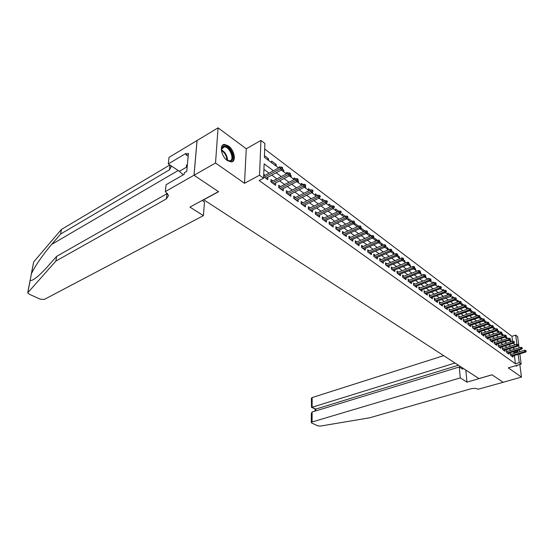 <?xml version="1.0" encoding="UTF-8"?>
<svg xmlns="http://www.w3.org/2000/svg" width="554" height="554" viewBox="0 0 554 554"><rect width="100%" height="100%" fill="white"/><g stroke="black" fill="none" stroke-linecap="round" stroke-linejoin="round"><path stroke-width="0.83" d="M228.352 145.861L224.55 144.442C218.989 144.192 221.129 156.47 227.41 160.584L231.101 161.934C236.662 162.128 234.557 150.044 228.352 145.861M512.575 341.326L511.944 336.313L515.691 335.128L517.616 336.597L519.077 347.808M519.86 353.854L521.189 364.075L508.302 367.863L521.459 377.073L503.164 382.281L492.028 374.823L466.98 382.149L460.263 377.904L312.089 421.968L311.3 422.605L311.784 423.076L317.871 425.86L320.42 426.074L369.643 417.799L470.554 388.873C473.67 388.132 476.205 388.25 478.164 389.22L503.184 382.295L491.966 374.781L478.968 378.583L203.72 199.772L218.601 191.712L194.038 175.258L197.072 140.501L218.068 127.849L215.52 163.001L244.515 183.291L259.542 175.223L260.941 140.432L264.895 143.451L264.376 157.308L278.655 167.98M244.515 183.291L246.267 148.763L218.068 127.849M246.267 148.763L260.941 140.432M511.944 336.313L264.687 149.04M521.459 377.073L519.832 364.47M194.038 175.258L215.52 163.001M511.453 354.255L510.359 353.459L510.594 355.343L512.962 357.06L512.831 355.98M507.478 351.361L506.37 350.557L506.598 352.455L509.001 354.193L508.863 353.092M503.441 348.431L502.319 347.621L502.547 349.519L504.985 351.284L504.846 350.17M499.355 345.461L498.219 344.636L498.441 346.555L500.913 348.341L500.781 347.213M495.207 342.448L494.064 341.617L494.279 343.542L496.786 345.35L496.654 344.207M491.003 339.401L489.847 338.556L490.061 340.488L492.603 342.324L492.471 341.167M486.744 336.306L485.574 335.454L485.789 337.393L488.358 339.256L488.226 338.079M482.423 333.162L481.239 332.303L481.447 334.256L484.058 336.146L483.926 334.948M478.04 329.983L476.842 329.111L477.049 331.07L479.695 332.989L479.57 331.777M473.594 326.749L472.389 325.87L472.59 327.843L475.27 329.782L475.145 328.557M469.086 323.481L467.867 322.587L468.061 324.568L470.782 326.541L470.658 325.288M464.515 320.157L463.276 319.256L463.469 321.244L466.233 323.245L466.108 321.978M459.875 316.784L458.622 315.877L458.809 317.878L461.614 319.9L461.489 318.612M455.166 313.363L453.899 312.442L454.086 314.457L456.925 316.514L456.808 315.205M450.395 309.894L449.114 308.966L449.287 310.988L452.175 313.072L452.057 311.743M445.548 306.376L444.246 305.434L444.419 307.463L447.348 309.582L447.23 308.232M440.624 302.803L439.315 301.847L439.481 303.89L442.452 306.037L442.334 304.665M435.631 299.174L434.301 298.204L434.461 300.261L437.48 302.442L437.369 301.044M430.562 295.49L429.218 294.513L429.371 296.57L432.439 298.793L432.328 297.366M425.41 291.75L424.052 290.76L424.198 292.831L427.314 295.081L427.203 293.634M420.188 287.948L418.81 286.951L418.949 289.036L422.106 291.321L422.003 289.846M414.877 284.098L413.478 283.08L413.616 285.178L416.83 287.498L416.726 285.996M409.482 280.179L408.069 279.154L408.201 281.259L411.463 283.613L411.366 282.09M404.011 276.197L402.578 275.158L402.703 277.277L406.013 279.673L405.916 278.115M398.444 272.159L396.996 271.107L397.114 273.233L400.473 275.663L400.383 274.085M392.793 268.053L391.325 266.986L391.429 269.119L394.85 271.599L394.767 269.985M387.045 263.877L385.556 262.797L385.66 264.944L389.137 267.457L389.053 265.816M381.207 259.639L379.698 258.538L379.795 260.699L383.326 263.254L383.25 261.585M375.273 255.325L373.742 254.217L373.832 256.384L377.419 258.981L377.35 257.278M369.241 250.941L367.69 249.819L367.773 252.001L371.415 254.639L371.353 252.901M363.105 246.488L361.54 245.346L361.61 247.541L365.315 250.228L365.259 248.448M356.873 241.953L355.28 240.796L355.336 243.005L359.11 245.734L359.061 243.926M350.53 237.347L348.916 236.177L348.965 238.393L352.801 241.17L352.753 239.321M344.076 232.659L342.441 231.468L342.483 233.705L346.382 236.53L346.347 234.633M337.511 227.895L335.856 226.69L335.883 228.927L339.858 231.801L339.824 229.868M330.835 223.04L329.152 221.815L329.173 224.072L333.21 226.995L333.189 225.021M324.042 218.103L322.331 216.863L322.338 219.128L326.451 222.106L326.438 220.09M317.123 213.082L315.392 211.822L315.392 214.1L319.575 217.126L319.568 215.063M310.081 207.965L308.322 206.69L308.315 208.983L312.574 212.064L312.581 209.952M302.913 202.757L301.134 201.462L301.106 203.768L305.448 206.905L305.462 204.745M295.614 197.459L293.807 196.144L293.772 198.457L298.191 201.656L298.218 199.44M288.184 192.058L286.349 190.721L286.3 193.048L290.795 196.303L290.836 194.038M280.615 186.559L278.745 185.202L278.683 187.543L283.267 190.86L283.323 188.533M272.9 180.957L271.003 179.579L270.927 181.934L275.601 185.313L275.636 182.938M267.208 159.427L268.503 158.714L264.438 155.667M274.902 165.175L276.197 164.476L271.599 161.034L271.543 162.668M282.457 170.819L283.745 170.133L282.284 169.039M279.943 167.287L279.23 166.754L279.209 167.682M289.874 176.359L291.162 175.694L290.088 174.884M287.768 173.153L286.73 172.37L286.702 173.714M297.159 181.802L298.44 181.144L297.747 180.625M295.441 178.9L294.084 177.882L294.063 179.489M304.769 186.92L305.593 186.504L305.261 186.255M302.976 184.544L301.314 183.298L301.3 184.898M310.365 190.084L308.419 188.623L308.405 190.209M317.622 195.52L315.392 193.852L315.392 195.43M324.748 200.86L322.248 198.983L322.255 200.562M331.749 206.102L328.986 204.031L329 205.596M338.619 211.254L335.606 208.99L335.627 210.548M345.371 216.309L342.116 213.872L342.143 215.423M352.005 221.281L348.514 218.664L348.549 220.208M358.521 226.164L354.802 223.38L354.844 224.917M363.41 231.316L364.657 230.762L360.993 228.019L361.042 229.543M369.442 235.824L370.681 235.277L367.08 232.576L367.136 234.093M375.377 240.256L376.616 239.723L373.354 237.278M381.214 244.619L382.447 244.092L379.525 241.904M386.962 248.912L388.188 248.393L385.598 246.454M392.613 253.136L393.839 252.631L391.567 250.927M398.181 257.298L399.399 256.793L397.44 255.325M403.658 261.391L404.877 260.899L403.215 259.653M409.053 265.421L410.265 264.937L408.9 263.912M414.364 269.389L415.576 268.912L414.489 268.101M419.6 273.302L420.805 272.831L419.994 272.222M424.752 277.152L425.95 276.688L425.403 276.28M423.401 274.777L422.875 274.382L422.917 274.971M430.257 280.781L431.026 280.49L430.735 280.276M428.748 278.78L427.993 278.219L428.055 279.05M434.004 282.72L433.034 281.993L433.117 283.059M439.184 286.605L437.999 285.712L438.103 287.007M444.28 290.421L442.888 289.382L443.013 290.795M449.301 294.181L447.715 292.997L447.833 294.403M454.245 297.886L452.466 296.556L452.59 297.955M459.114 301.535L457.147 300.06L457.279 301.459M463.913 305.129L461.766 303.523L461.897 304.908M468.636 308.675L466.316 306.93L466.454 308.315M473.296 312.158L470.803 310.295L470.942 311.667M476.696 315.967L477.853 315.579L475.228 313.612L475.367 314.977M481.024 319.208L482.174 318.82L479.75 316.999M485.297 322.4L486.447 322.012L484.265 320.378M489.507 325.544L490.65 325.17L488.711 323.709M493.669 328.654L494.805 328.28L493.095 326.998M497.769 331.714L498.898 331.347L497.409 330.232M501.813 334.734L502.942 334.374L501.675 333.425M505.802 337.718L506.931 337.365L505.871 336.576M268.448 160.348L268.503 158.714M276.148 166.103L276.197 164.476M283.71 171.754L283.745 170.133M291.134 177.301L291.162 175.694M298.419 182.751L298.44 181.144M305.579 188.097L305.593 186.504M312.615 193.353L312.615 191.809M319.526 198.519L319.519 197.674M370.709 235.907L370.681 235.277M373.126 238.573L373.091 237.59M376.651 240.651L376.616 239.723M379.026 242.984L379.005 242.52M382.502 245.304L382.447 244.092M384.732 247.243L388.257 249.882L388.188 248.393M393.922 254.113L393.839 252.631M399.482 258.275L399.399 256.793M404.967 262.367L404.877 260.899M410.362 266.398L410.265 264.937M415.673 270.366L415.576 268.912M420.908 274.278L420.805 272.831M426.061 278.129L425.95 276.688M431.137 281.924L431.026 280.49M436.136 285.656L436.019 284.23M441.06 289.34L440.97 288.253M445.915 292.969L445.852 292.27M450.7 296.542L436.157 301.48M479.736 318.238L479.619 317.13M484.037 321.459L483.954 320.676M486.495 322.456L486.447 322.012M488.289 324.63L488.233 324.166M490.726 325.8L490.65 325.17M494.902 329.09L494.805 328.28M496.606 330.849L498.732 332.435M499.016 332.338L498.898 331.347M503.08 335.537L502.942 334.374M507.09 338.681L506.931 337.365M511.03 341.624L510.864 340.308L510.012 339.678M273.447 170.757L264.133 163.873L263.6 178.153L259.14 180.528L515.421 363.798L514.375 355.509M514.112 353.452L513.994 352.538L513.025 351.825M510.94 350.301L509.015 348.888M506.917 347.358L504.95 345.911M502.845 344.373L500.83 342.898M498.711 341.34L496.654 339.837M494.521 338.272L492.416 336.735M490.276 335.163L488.122 333.584M485.969 332.005L483.767 330.399M481.599 328.806L479.349 327.158M477.167 325.565L474.868 323.875M472.673 322.269L470.318 320.544M468.109 318.931L465.706 317.165M463.483 315.538L461.025 313.737M458.795 312.103L456.281 310.261M454.031 308.613L451.455 306.729M449.197 305.074L446.566 303.149M444.287 301.48L441.6 299.506M439.308 297.83L436.559 295.815M434.253 294.126L431.434 292.062M429.115 290.365L426.234 288.253M423.9 286.543L420.957 284.389M418.609 282.665L415.59 280.456M413.229 278.724L410.147 276.467M407.765 274.722L404.607 272.416M402.211 270.657L398.984 268.295M396.574 266.529L393.271 264.106M390.84 262.326L387.461 259.847M385.016 258.06L381.554 255.526M379.095 253.725L375.55 251.128M373.071 249.314L369.442 246.655M366.956 244.826L363.237 242.105M360.73 240.27L356.921 237.479M354.394 235.63L350.502 232.777M347.96 230.914L343.965 227.992M341.402 226.115L337.317 223.124M334.741 221.233L330.551 218.165M327.954 216.261L323.668 213.124M321.05 211.206L316.653 207.985M314.021 206.06L309.52 202.757M306.868 200.818L302.249 197.432M299.576 195.479L294.846 192.009M292.159 190.043L287.304 186.483M284.597 184.503L279.625 180.86M276.896 178.859L271.792 175.126M269.043 173.111L263.926 169.365M263.656 176.671L267.79 179.655L267.797 177.245M265.041 175.244L263.746 174.302M521.189 364.075L519.243 362.669L518.177 354.359M515.421 363.798L519.243 362.669M263.6 178.153L259.542 175.223M519.347 349.899L519.597 351.783M516.882 344.346L515.691 335.128M281.397 170.03L286.48 173.824M289.202 175.86L294.16 179.565M296.861 181.58L301.695 185.195M304.375 187.197L309.09 190.721M311.75 192.709L316.348 196.151M318.993 198.124L323.481 201.476M326.105 203.436L330.482 206.704M333.086 208.65L337.358 211.843M339.941 213.775L344.11 216.891M346.679 218.809L350.751 221.856M353.3 223.761L357.275 226.724M359.802 228.622L363.68 231.517M366.194 233.393L369.982 236.226M372.482 238.088L376.18 240.852M378.659 242.707L382.267 245.408M390.702 251.71L394.15 254.279M396.574 256.1L399.94 258.614M402.356 260.415L405.639 262.873M408.042 264.667L411.248 267.063M413.63 268.842L416.767 271.19M419.136 272.956L422.203 275.248M424.551 277L427.549 279.244M429.883 280.989L432.812 283.177M435.132 284.908L437.992 287.048M440.298 288.766L443.096 290.857M445.381 292.567L448.117 294.617M450.395 296.314L453.068 298.308M455.326 300.005L457.943 301.951M460.187 303.634L462.742 305.545M464.979 307.214L467.472 309.077M469.695 310.739L472.133 312.56M474.342 314.208L476.731 315.995M478.919 317.629L481.253 319.374M483.434 321.001L485.719 322.712M487.887 324.332L490.117 326.001M492.271 327.608L494.452 329.235M500.858 334.02L502.942 335.586M505.061 337.164L507.104 338.688M509.202 340.26L511.204 341.756M513.295 343.314L515.248 344.775M517.907 352.296L517.789 351.388L516.82 350.668M514.742 349.131L512.824 347.718M510.74 346.174L508.773 344.72M506.675 343.168L504.673 341.686M502.561 340.128L500.511 338.612M498.385 337.04L496.287 335.489M494.154 333.91L492.007 332.324M489.861 330.738L487.665 329.118M485.505 327.518L483.261 325.863M481.087 324.256L478.794 322.56M476.606 320.946L474.266 319.208M472.063 317.581L469.667 315.815M467.451 314.173L465 312.359M462.777 310.718L460.27 308.862M458.026 307.207L455.464 305.309M453.207 303.64L450.582 301.701M448.311 300.026L445.631 298.045M443.345 296.355L440.603 294.326M438.304 292.63L435.499 290.552M433.186 288.842L430.313 286.723M427.986 284.998L425.05 282.831M422.709 281.093L419.697 278.877M417.342 277.132L414.267 274.86M411.892 273.101L408.748 270.774M406.359 269.009L403.132 266.626M400.729 264.854L397.433 262.416M395.016 260.622L391.636 258.129M389.199 256.329L385.75 253.774M383.292 251.959L379.76 249.348M377.288 247.52L373.666 244.847M371.18 243.005L367.475 240.27M364.968 238.414L361.173 235.609M358.653 233.746L354.761 230.873M352.226 228.996L348.244 226.053M345.689 224.162L341.61 221.15M339.034 219.246L334.858 216.157M332.262 214.239L327.982 211.074M325.371 209.142L320.988 205.901M318.356 203.955L313.862 200.631M311.209 198.678L306.604 195.271M303.938 193.298L299.208 189.807M296.529 187.82L291.681 184.24M288.973 182.238L284.008 178.568M281.287 176.553L276.19 172.786M513.994 352.538L517.789 351.388M265.941 178.319L267.866 177.301M509.742 340.662L510.864 340.308M273.745 183.97L275.67 182.965M515.552 365.73L516.515 366.097L517.609 365.128M281.785 168.028L282.575 168.624L282.595 167.668L281.813 167.073L281.785 168.028L280.282 168.804L281.702 169.863L265.872 178.27M264.438 177.238L280.282 168.804L280.324 167.086L263.683 175.971M281.813 167.073L280.324 167.086M281.702 169.863L282.575 168.624M221.745 152.218L221.642 148.41C222.126 146.741 223.144 145.944 224.709 146.027C231.15 146.208 236.309 161.858 229.681 161.145L225.589 158.977M227.202 160.258L229.349 160.833C235.138 160.972 230.249 146.969 224.467 146.838L221.628 149.047L221.462 150.162M231.974 161.789C236.856 159.185 230.457 145.016 224.342 144.913L222.576 145.224M187.411 164.372L186.282 165.521L187.079 167.966M187.363 164.891L186.282 165.521M516.411 366.097L516.986 365.308M31.259 274.223L33.676 261.924L61.404 229.46L60.594 234.058L51.709 244.383C43.378 253.94 34.133 267.43 31.419 273.78L30.207 280.13C31.01 281.051 33.288 280.005 37.042 277.007C40.276 274.306 43.842 270.761 47.741 266.377L56.681 256.329L167.557 193.346M203.415 215.624L44.341 299.409L40.213 299.195L29.016 294.091L27.707 292.837L55.843 261.1L166.422 198.865L168.534 195.444L165.355 191.58L193.997 175.23L218.477 191.629L189.918 207.099L203.415 215.624L204.488 201.933L202.196 200.444M165.355 191.58L166.082 184.738L184.15 174.309L184.295 172.8L186.76 171.373L188.436 153.32L185.999 154.774L186.137 153.299L168.305 163.936L169.005 157.364L197.072 140.501M197.03 140.474L193.997 175.23M56.681 256.329L55.843 261.1M61.404 229.46L169.863 164.974M171.539 166.082L169.482 169.815L60.594 234.058M168.305 163.936L179.399 171.297L183.242 174.835M185.999 154.774L188.166 156.256M443.671 355.661L312.144 397.564L312.124 407.335L315.815 409.094L315.815 410.881M455.014 363.022L311.514 407.419L315.815 409.094L458.414 365.231M466.98 382.149L465.838 370.058M460.263 377.904L459.273 366.983L462.673 369.186L462.555 367.925M459.273 366.983L312.11 412.017L312.089 421.968M311.514 407.419L311.369 398.236L312.144 397.564M311.3 422.55L311.327 413.457L312.11 412.017M289.61 173.894L290.379 174.475L290.4 173.527L289.624 172.945L289.61 173.894L288.115 174.655L289.507 175.701L273.711 183.942M272.312 182.931L288.115 174.655L288.149 172.952L270.975 181.968M289.624 172.945L288.149 172.952M289.507 175.701L290.379 174.475M297.276 179.648L298.038 180.216L298.052 179.274L297.29 178.707L297.276 179.648L295.794 180.403L297.166 181.428L281.411 189.516M280.033 188.519L295.794 180.403L295.822 178.707L278.697 187.55M297.29 178.707L295.822 178.707M297.166 181.428L298.038 180.216M304.811 185.299L305.552 185.853L305.559 184.918L304.818 184.357L304.811 185.299L303.336 186.04L304.679 187.044L288.966 194.98M287.616 194.004L303.336 186.04L303.35 184.35L286.3 193.014M304.818 184.357L303.35 184.35M304.679 187.044L305.552 185.853M312.2 190.839L312.927 191.386L312.934 190.458L312.2 189.904L312.2 190.839L310.739 191.573L312.054 192.563L296.383 200.347M295.06 199.392L310.739 191.573L310.739 189.897L293.772 198.38M312.2 189.904L310.739 189.897M312.054 192.563L312.927 191.386M319.45 196.282L320.17 196.815L320.17 195.887L319.45 195.354L319.45 196.282L318.003 197.009L319.291 197.972L303.668 205.617M302.366 204.675L318.003 197.009L317.996 195.34L301.106 203.65M319.45 195.354L317.996 195.34M319.291 197.972L320.17 196.815M326.576 201.621L327.282 202.148L327.269 201.227L326.569 200.7L326.576 201.621L325.136 202.342L326.403 203.29L310.822 210.797M309.541 209.869L325.136 202.342L325.122 200.68L308.315 208.823M326.569 200.7L325.122 200.68M326.403 203.29L327.282 202.148M333.57 206.871L334.263 207.39L334.249 206.469L333.556 205.949L333.57 206.871L332.137 207.577L333.383 208.512L317.851 215.88M316.59 214.973L332.137 207.577L332.116 205.929L315.392 213.906M333.556 205.949L332.116 205.929M333.383 208.512L334.263 207.39M340.44 212.023L341.119 212.528L341.105 211.614L340.419 211.109L340.44 212.023L339.02 212.722L340.239 213.636L324.755 220.873M323.522 219.98L339.02 212.722L338.993 211.081L322.338 218.899M340.419 211.109L338.993 211.081M340.239 213.636L341.119 212.528M347.185 217.078L347.85 217.583L347.836 216.676L347.164 216.171L347.185 217.078L345.772 217.777L346.977 218.678L331.534 225.783M330.322 224.903L345.772 217.777L345.738 216.143L329.166 223.809M347.164 216.171L345.738 216.143M346.977 218.678L347.85 217.583M353.812 222.05L354.47 222.549L354.449 221.642L353.791 221.15L353.812 222.05L352.413 222.743L353.597 223.622L338.203 230.609M337.012 229.744L352.413 222.743L352.372 221.115L335.876 228.636M353.791 221.15L352.372 221.115M353.597 223.622L354.47 222.549M360.329 226.939L360.973 227.424L360.945 226.524L360.301 226.039L360.329 226.939L358.937 227.618L360.1 228.483L344.754 235.346M343.584 234.501L358.937 227.618L358.888 225.997L342.476 233.379M360.301 226.039L358.888 225.997M360.1 228.483L360.973 227.424M366.727 231.738L367.364 232.216L367.33 231.323L366.7 230.845L366.727 231.738L365.349 232.41L366.492 233.269L351.194 240.007M350.045 239.176L365.349 232.41L365.294 230.803L348.958 238.04M366.7 230.845L365.294 230.803M366.492 233.269L367.364 232.216M373.022 236.461L373.645 236.925L373.611 236.039L372.987 235.568L373.022 236.461L371.651 237.126L372.773 237.964L357.524 244.591M356.395 243.767L371.651 237.126L371.589 235.526L355.329 242.631M372.987 235.568L371.589 235.526M372.773 237.964L373.645 236.925M379.206 241.101L379.822 241.558L379.171 240.214L379.206 241.101L377.849 241.759L378.95 242.583L363.749 249.092M362.641 248.289L377.849 241.759L377.78 240.166L361.596 247.139M379.171 240.214L377.78 240.166M378.95 242.583L379.822 241.558M385.286 245.664L385.889 246.114L385.245 244.778L385.286 245.664L383.936 246.308L385.023 247.126L369.878 253.524M368.777 252.735L383.936 246.308L383.86 244.729L367.752 251.571M385.245 244.778L383.86 244.729M385.023 247.126L385.889 246.114M391.269 250.145L391.865 250.588L391.221 249.272L391.269 250.145L389.926 250.789L390.992 251.585L375.896 257.88M374.823 257.104L389.926 250.789L389.843 249.217L373.811 255.934M391.221 249.272L389.843 249.217M390.992 251.585L391.865 250.588M397.149 254.556L397.73 254.992L397.1 253.69L397.149 254.556L395.819 255.193L396.865 255.976L381.824 262.167M380.764 261.405L395.819 255.193L395.729 253.628L379.774 260.228M397.1 253.69L395.729 253.628M396.865 255.976L397.73 254.992M402.938 258.898L403.506 259.327L403.457 258.462L402.883 258.032L402.938 258.898L401.608 259.528L402.64 260.297L387.648 266.384M386.609 265.629L401.608 259.528L401.518 257.97L385.639 264.452M402.883 258.032L401.518 257.97M402.64 260.297L403.506 259.327M408.623 263.164L409.191 263.586L408.575 262.305L408.623 263.164L407.308 263.787L408.326 264.549L393.388 270.539M392.364 269.791L407.308 263.787L407.218 262.236L391.408 268.607M408.575 262.305L407.218 262.236M408.326 264.549L409.191 263.586M414.226 267.367L414.78 267.783L414.17 266.509L414.226 267.367L412.917 267.984L413.921 268.732L399.032 274.618M398.021 273.891L412.917 267.984L412.82 266.439L397.079 272.7M414.17 266.509L412.82 266.439M413.921 268.732L414.78 267.783M419.738 271.502L420.278 271.91L420.223 271.058L419.676 270.643L419.738 271.502L418.436 272.111L419.42 272.845L404.586 278.641M403.589 277.921L418.436 272.111L418.332 270.574L402.668 276.723M419.676 270.643L418.332 270.574M419.42 272.845L420.278 271.91M425.16 275.567L425.694 275.968L425.098 274.715L425.16 275.567L423.865 276.169L424.835 276.896L410.05 282.595M409.074 281.889L423.865 276.169L423.755 274.646L408.166 280.691M425.098 274.715L423.755 274.646M424.835 276.896L425.694 275.968M430.493 279.569L431.026 279.964L430.43 278.724L430.493 279.569L429.211 280.165L430.167 280.878L415.438 286.487M414.475 285.795L429.211 280.165L429.094 278.648L413.582 284.59M430.43 278.724L429.094 278.648M430.167 280.878L431.026 279.964M435.749 283.51L436.268 283.897L435.679 282.672L435.749 283.51L434.474 284.098L435.409 284.804L420.735 290.324M419.787 289.638L434.474 284.098L434.357 282.588L418.907 288.433M435.679 282.672L434.357 282.588M435.409 284.804L436.268 283.897M440.922 287.387L441.434 287.775L440.852 286.55L440.922 287.387L439.654 287.976L440.575 288.662L425.957 294.105M425.022 293.426L439.654 287.976L439.53 286.473L424.156 292.221M440.852 286.55L439.53 286.473M440.575 288.662L441.434 287.775M446.012 291.21L446.517 291.584L445.942 290.379L446.012 291.21L444.758 291.785L445.665 292.47L431.095 297.823M430.174 297.152L444.758 291.785L444.627 290.296L429.322 295.947M445.942 290.379L444.627 290.296M445.665 292.47L446.517 291.584M451.524 295.344L450.956 294.139L451.524 295.344L450.672 296.21L449.779 295.545L449.647 294.056L434.412 299.617M451.025 294.97L435.25 300.829M450.956 294.139L449.647 294.056M455.963 298.675L456.454 299.042L455.887 297.851L455.963 298.675L454.723 299.243L455.61 299.901L441.143 305.088M440.25 304.444L454.723 299.243L454.592 297.761L439.426 303.232M455.887 297.851L454.592 297.761M455.61 299.901L456.454 299.042M460.831 302.325L461.316 302.685L460.755 301.501L460.831 302.325L459.598 302.886L460.464 303.537L446.053 308.647M445.174 308.01L459.598 302.886L459.46 301.411L444.363 306.798M460.755 301.501L459.46 301.411M460.464 303.537L461.316 302.685M465.623 305.919L466.094 306.272L466.018 305.462L465.54 305.102L465.623 305.919L464.397 306.473L465.256 307.117L450.894 312.144M450.028 311.521L464.397 306.473L464.252 305.012L449.225 310.309M465.54 305.102L464.252 305.012M465.256 307.117L466.094 306.272M470.346 309.457L470.81 309.811L470.727 309L470.263 308.647L470.346 309.457L469.127 310.011L469.972 310.642L455.665 315.6M454.813 314.984L469.127 310.011L468.982 308.55L454.024 313.765M470.263 308.647L468.982 308.55M469.972 310.642L470.81 309.811M474.993 312.948L475.457 313.294L474.91 312.137L474.993 312.948L473.781 313.495L474.619 314.118L460.367 319M459.522 318.391L473.781 313.495L473.635 312.047L458.747 317.172M474.91 312.137L473.635 312.047M474.619 314.118L475.457 313.294M479.577 316.382L480.034 316.722L479.494 315.586L479.577 316.382L478.372 316.93L479.196 317.539L465 322.352M464.169 321.749L478.372 316.93L478.22 315.482L463.4 320.537M479.494 315.586L478.22 315.482M479.196 317.539L480.034 316.722M484.092 319.769L484.542 320.108L484.009 318.972L484.092 319.769L482.901 320.309L483.704 320.911L469.563 325.655M468.746 325.066L482.901 320.309L482.742 318.875L467.991 323.848M484.009 318.972L482.742 318.875M483.704 320.911L484.542 320.108M488.545 323.114L488.988 323.446L488.462 322.317L488.545 323.114L487.361 323.647L488.157 324.242L474.065 328.91M473.261 328.328L487.361 323.647L487.201 322.22L472.514 327.116M488.462 322.317L487.201 322.22M488.157 324.242L488.988 323.446M492.935 326.403L493.372 326.728L492.845 325.613L492.935 326.403L491.758 326.929L492.541 327.518L478.504 332.123M477.707 331.548L491.758 326.929L491.592 325.51L476.973 330.336M492.845 325.613L491.592 325.51M492.541 327.518L493.372 326.728M497.263 329.651L497.693 329.969L497.173 328.861L497.263 329.651L496.086 330.17L496.862 330.752L482.88 335.288M482.091 334.72L496.086 330.17L495.92 328.757L481.371 333.508M497.173 328.861L495.92 328.757M496.862 330.752L497.693 329.969M501.529 332.85L501.952 333.162L501.432 332.068L501.529 332.85L500.359 333.369L501.121 333.937L487.195 338.411M486.419 337.85L500.359 333.369L500.193 331.964L485.706 336.638M501.432 332.068L500.193 331.964M501.121 333.937L501.952 333.162M505.733 336.001L506.148 336.313L506.058 335.537L505.636 335.225L505.733 336.001L504.576 336.513L505.324 337.081L491.446 341.493M490.685 340.939L504.576 336.513L504.403 335.115L489.978 339.727M505.636 335.225L504.403 335.115M505.324 337.081L506.148 336.313M509.881 339.11L510.289 339.422L510.199 338.646L509.784 338.342L509.881 339.11L508.731 339.623L509.472 340.177L495.643 344.526M494.895 343.986L508.731 339.623L508.558 338.231L494.196 342.774M509.784 338.342L508.558 338.231M509.472 340.177L510.289 339.422M513.974 342.178L514.375 342.483L514.278 341.714L513.877 341.409L513.974 342.178L512.824 342.684L513.558 343.231L499.784 347.524M499.043 346.984L512.824 342.684L512.651 341.299L498.351 345.772M513.877 341.409L512.651 341.299M513.558 343.231L514.375 342.483M518.004 345.204L518.406 345.509L518.309 344.74L517.907 344.443L518.004 345.204L516.868 345.71L517.588 346.25L503.863 350.474M503.136 349.948L516.868 345.71L516.688 344.332L502.457 348.736M517.907 344.443L516.688 344.332M517.588 346.25L518.406 345.509M521.986 348.189L522.38 348.487L521.882 347.427L521.986 348.189L520.85 348.688L521.563 349.221L507.893 353.39M507.173 352.87L520.85 348.688L520.67 347.316L506.501 351.665M521.882 347.427L520.67 347.316M521.563 349.221L522.38 348.487M525.912 351.139L525.808 350.377L525.912 351.139L524.783 351.631L525.483 352.157L511.868 356.264M511.155 355.751L524.783 351.631L524.603 350.267L510.49 354.546M525.808 350.377L524.603 350.267M525.483 352.157L526.3 351.43M221.489 149.836C225.388 152.281 227.389 155.799 227.493 160.397M226.932 160.078C226.683 155.993 224.862 152.8 221.475 150.487M51.709 244.383L178.187 170.493M166.962 193.734L166.422 198.865M169.482 169.815L169.981 165.05M33.676 261.924L31.419 273.78M30.207 280.13L27.887 292.283M186.767 167.003L179.399 171.297M221.628 149.047L221.642 148.41M222.05 148.022L224.107 146.831M30.158 279.985L27.783 292.429M315.032 409.094L315.032 411.123"/></g></svg>
